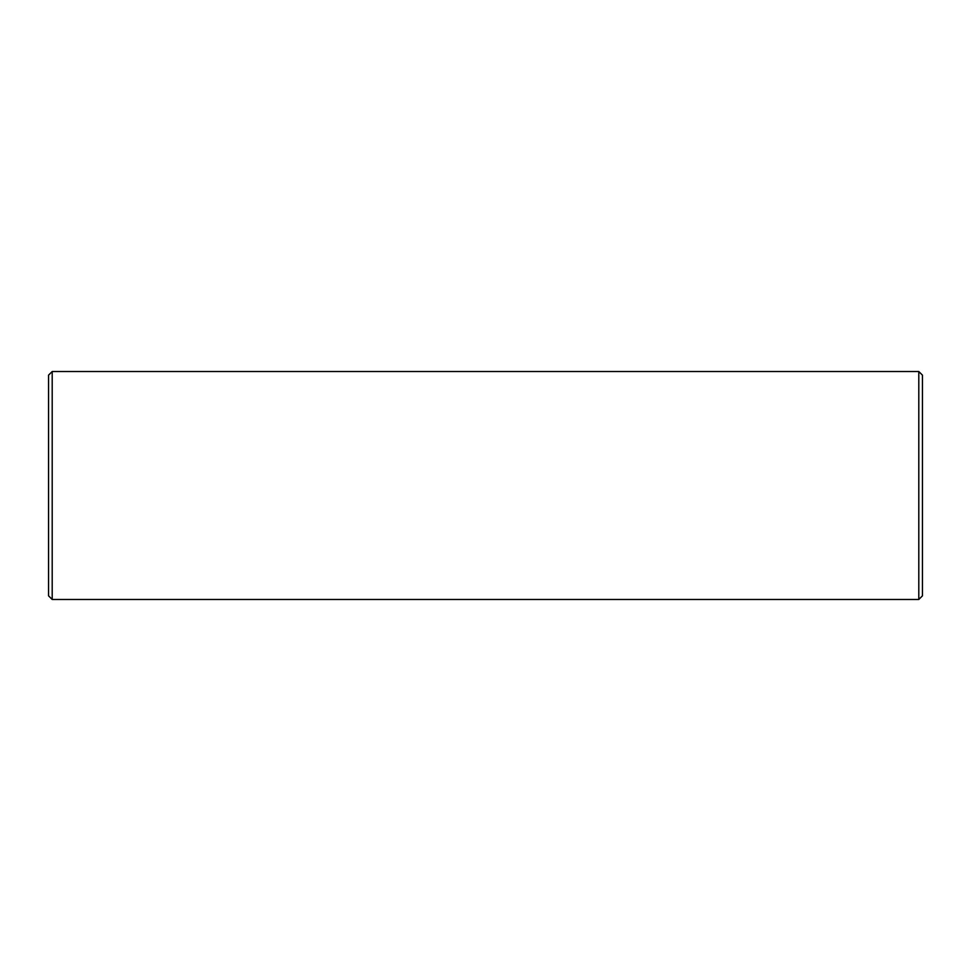 <?xml version="1.0" encoding="UTF-8"?>
<svg xmlns="http://www.w3.org/2000/svg" width="971" height="971" viewBox="0 0 971 971"><rect width="100%" height="100%" fill="white"/><g stroke="black" fill="none" stroke-linecap="round" stroke-linejoin="round"><path stroke-width="1.46" d="M52.203 599.483L52.203 371.517L48.55 375.158L48.55 595.842L52.203 599.483L918.797 599.483L922.45 595.842L922.45 375.158L918.797 371.517L918.797 599.483M52.203 371.517L918.797 371.517"/></g></svg>
